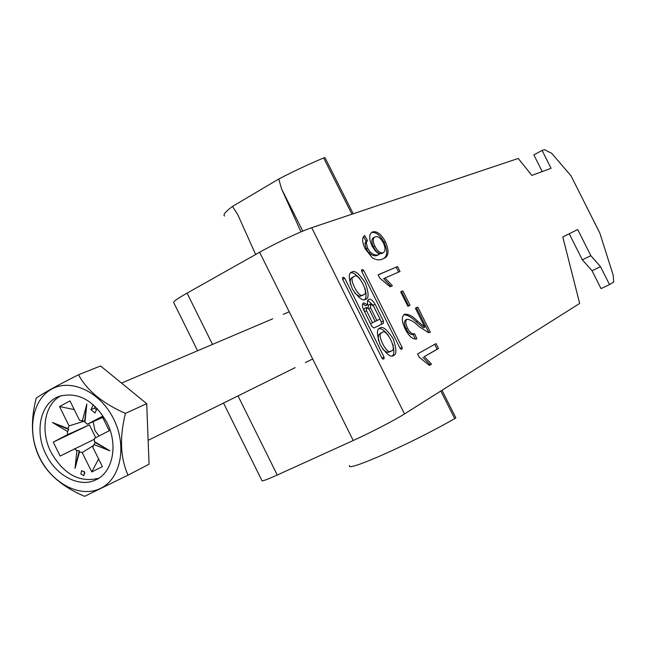 <?xml version="1.0" encoding="UTF-8"?>
<svg xmlns="http://www.w3.org/2000/svg" width="646" height="646" viewBox="0 0 646 646"><rect width="100%" height="100%" fill="white"/><g stroke="black" fill="none" stroke-linecap="round" stroke-linejoin="round"><path stroke-width="0.97" d="M351.925 271.99L351.602 272.144C348.275 273.193 348.565 278.878 352.482 289.198C358.635 298.024 363.004 301.416 365.579 299.373L365.781 299.276C369.076 298.282 368.834 292.678 365.055 282.464C358.982 273.565 354.606 270.076 351.925 271.99M354.824 292.977C357.924 295.828 360.048 296.789 361.195 295.852L361.461 295.715M363.286 294.77L363.456 294.689C370.158 294.681 357.908 271.288 354.226 276.593L353.992 276.706C347.249 276.803 359.733 300.253 363.286 294.77M391.266 350.883L391.242 350.891C387.519 356.729 375.342 332.424 382.149 332.69L382.19 332.674C385.961 326.949 398.017 351.125 391.266 350.883M391.113 350.956L389.126 351.917C387.98 352.982 385.832 352.03 382.69 349.074M378.491 340.571C378.047 336.348 378.564 334.071 380.042 333.74L380.082 333.716M378.927 328.774C381.051 328.103 384.184 330.267 388.343 335.266M392.857 344.415C394.31 350.818 394.117 354.638 392.275 355.889M379.888 328.063C382.545 325.891 386.922 329.379 393.01 338.504C396.66 348.905 396.846 354.573 393.567 355.494L393.519 355.518C390.895 357.763 386.51 354.307 380.365 345.15C376.683 334.668 376.497 328.984 379.816 328.095L379.888 328.063M344.762 278.273L343.486 277.296L342.638 277.643L342.598 279.169L382.004 358.215L383.256 359.136L384.063 358.7L384.063 357.109L344.762 278.273L342.703 279.363M424.85 327.118L415.402 308.199L417.768 307.028L430.357 332.238L428.484 332.585L418.778 326.416C414.53 321.991 410.598 319.608 406.972 319.269C405.244 320.812 405.413 323.727 407.465 328.015C409.863 332.609 412.237 334.499 414.595 333.699L416.872 338.859C412.883 339.723 408.991 336.453 405.204 329.048C401.667 321.708 401.408 316.774 404.436 314.247C408.345 313.835 412.721 316.144 417.574 321.183L424.85 327.118L423.485 327.78L416.21 321.861L417.574 321.183M378.136 274.816L397.548 266.54L400.011 271.473L385.024 277.99L392.413 285.766L390.119 286.792L379.767 278.079L378.136 274.816M542.107 150.445L544.457 149.654L551.732 153.336L571.064 175.898L599.835 233.101L613.24 275.374L613.7 281.971L609.541 284.595L600.53 266.677L590.848 255.695L577.702 229.54L562.787 236.953L579.664 303.442L404.509 413.941L311.695 227.699L518.229 158.448L531.876 175.413L551.078 168.299L542.107 150.445L533.838 154.903L542.22 171.586M365.135 248.758C362.035 242.169 361.873 237.736 364.643 235.451L367.404 240.377L366.25 242.969L367.631 248.185L370.368 252.247C373.953 255.097 376.933 255.776 379.307 254.306L375.35 250.995L371.959 245.843C368.939 238.907 368.947 234.369 371.983 232.221L372.645 231.914C376.876 230.832 381.132 234.062 385.396 241.612C389.239 250.753 388.803 256.309 384.095 258.287L382.852 258.876C380.05 260.467 376.586 260.16 372.459 257.956L365.135 248.758M402.854 290.821L410.057 305.251L407.892 306.309L400.665 291.83L402.854 290.821L401.497 291.507L408.692 305.913M417.607 353.911L436.034 343.607L438.505 348.557L424.277 356.64L431.536 364.142L429.356 365.41L419.238 357.181L417.607 353.911M400.14 348.444L361.663 271.296L361.679 269.818L362.487 269.487L363.722 270.448L402.103 347.387L402.119 348.937L401.352 349.349L400.14 348.444M367.614 304.694L363.52 302.877C362.067 304.048 362.067 306.293 363.528 309.62L371.959 326.529L373.953 328.015L383.385 323.363L383.385 320.925L375.043 304.209C372.871 300.358 370.707 298.751 368.543 299.381L367.356 301.319L367.614 304.694L365.515 305.768L362.713 303.814M311.695 227.699C301.222 231.115 275.842 243.074 259.619 252.271L187.065 293.123C177.044 298.832 172.619 302.021 173.782 302.708L197.595 350.754M223.516 403.064L261.905 480.535C261.606 481.601 266.717 479.76 277.255 475.02L353.233 440.515L259.619 252.271M609.541 284.595L601.022 288.6L592.043 270.739L582.345 259.829L569.247 233.755L562.795 236.969M404.509 413.941C395.247 419.868 370.271 432.82 353.233 440.515M577.702 229.54L569.247 233.755M582.345 259.829L590.848 255.695M600.53 266.677L592.043 270.739M363.528 236.589L366.056 241.111L367.404 240.377M366.056 241.111L364.901 243.704L366.25 242.969M364.901 243.704L366.274 248.912L367.631 248.185M366.274 248.912L369.011 252.974L370.368 252.247M369.011 252.974C372.597 255.816 375.576 256.494 377.958 255.025L379.307 254.306M371.507 232.536L372.645 231.914M371.41 232.617C375.633 231.615 379.848 234.853 384.063 242.331L385.396 241.612M384.063 242.331C387.802 251.003 387.543 256.454 383.288 258.683M373.864 237.583L373.412 237.793C371.305 239.222 371.361 242.315 373.59 247.063C376.295 251.988 378.984 254.144 381.673 253.539L382.133 253.289M374.938 246.344C377.644 251.27 380.332 253.434 383.021 252.82L383.312 252.675C385.557 251.124 385.573 247.854 383.361 242.848C380.583 237.954 377.862 235.96 375.205 236.856L374.753 237.066C372.645 238.495 372.71 241.588 374.938 246.344L373.59 247.063M381.673 253.539L383.021 252.82M378.193 274.921L397.548 266.54M396.208 267.242L398.622 272.079M391 286.396L383.659 278.692L385.024 277.99M400.69 291.887L401.497 291.507M415.402 308.207L417.768 307.028M416.412 307.706L428.855 332.617M429.913 332.448L430.357 332.238M407.465 328.015L406.092 328.693C404.033 324.405 403.871 321.49 405.599 319.948L406.972 319.269M406.092 328.693C408.482 333.288 410.856 335.177 413.222 334.37L414.595 333.699M413.222 334.37L415.297 339.085M403.774 314.675C407.618 314.925 411.76 317.323 416.21 321.861M434.718 344.35L437.14 349.211L438.505 348.557M437.14 349.211L424.277 356.64M422.896 357.303L430.147 364.796L431.536 364.142M430.147 364.796L429.267 365.305M352.143 277.691L351.917 277.804C350.439 278.184 349.962 280.437 350.479 284.547M364.594 299.655C366.387 298.315 366.508 294.528 364.966 288.286M360.29 279.225C355.954 274.219 352.756 272.103 350.689 272.87M372.508 322.701L366.524 310.71L366.524 307.448L369.229 309.45L375.189 321.401L370.546 323.686L375.189 321.401M373.703 306.349L370.538 304.008L370.554 307.811L376.909 320.561L380.034 319.043L373.703 306.349M370.538 304.008L368.454 305.074L368.067 307.892M374.801 321.595L376.909 320.561M374.809 321.619L380.034 319.043M372.855 305.049L367.703 300.253M381.39 324.349L381.293 321.974L379.872 319.124M363.973 310.5L364.425 308.522L366.524 307.448M84.578 472.218L81.558 470.643L80.887 474.067L83.907 475.626L84.578 472.218M83.996 471.37L84.901 473.203M39.697 457.634C52.334 483.684 80.467 498.324 100.485 488.416C120.697 478.92 127.294 446.208 113.728 419.125C100.461 391.88 70.939 378.063 51.559 389.15C31.977 399.842 26.777 431.73 39.697 457.634M84.594 496.346C62.565 486.947 47.586 474.164 39.656 457.982C31.371 441.517 30.225 421.563 36.224 398.138C42.854 393.406 56.953 385.622 78.505 374.777C86.847 390.37 102.48 403.241 125.405 413.4C119.47 437.334 120.342 457.917 128.029 475.141L84.594 496.346M93.194 421.636L94.954 430.599L99.064 435.977M106.994 422.621C93.953 400.181 77.98 391.436 59.069 396.369C40.423 402.886 34.238 431.593 45.971 454.364C56.129 475.811 79.49 488.053 95.786 479.881C112.8 472.509 118.46 444.916 106.994 422.621M60.934 395.74C44.558 404.089 40.036 430.834 50.921 452.087C63.655 474.342 79.611 483.055 98.773 478.218M84.133 421.184L69.057 425.9L59.529 406.56L74.258 409.58M93.541 445.49L82.203 452.571L91.756 471.943L98.612 458.975M59.529 406.56L69.978 400.9L79.563 420.352L84.642 421.24L84.917 422.314L86.839 404.033L82.292 421.03M93.864 444.496L109.909 450.803L94.413 441.565L95.14 442.534L92.79 447.161L102.391 466.638L91.756 471.943M89.398 424.874L67.491 434.653L53.263 442.114L89.398 424.874L95.721 437.697M102.666 417.437L87.436 424.188L102.181 416.46L109.231 430.737L94.429 438.368L94.413 441.565M94.478 439.215L60.126 456.052L53.263 442.114M93.299 404.711L90.941 409.653L94.962 412.996L97.166 408.409M74.403 448.687L76.89 450.569L75.041 468.415L79.49 451.861L82.203 452.571M69.057 425.9L68.016 428.564L52.399 422.46L67.491 431.488L67.491 434.653M87.436 424.188L84.917 422.314M67.491 431.488L68.823 429.574L68.016 428.564M79.49 451.861L79.232 450.698L76.89 450.569M128.029 475.141L149.064 464.224L146.707 403.669L100.534 365.959L78.505 374.777M125.405 413.4L146.707 403.669M84.642 421.24L86.839 404.033M95.14 442.534L109.909 450.803M79.232 450.698L75.041 468.415M68.823 429.574L52.399 422.46M95.212 406.439L94.397 408.135L96.472 409.855M94.397 408.135L90.941 409.653M255.646 254.508L237.736 214.537L232.479 206.413C225.478 211.67 222.83 214.868 224.525 216.006M349.615 465.516C344.988 472.896 412.366 443.083 454.711 418.6L455.826 417.817L441.993 390.297M300.979 231.874L281.535 188.826L278.781 178.982C294.754 170.746 309.709 163.745 323.646 157.971L351.933 214.214M440.838 391.024L454.711 418.6M281.535 188.826L302.772 231.123M353.217 213.778L324.978 157.616L323.646 157.971M278.781 178.982L232.479 206.413M277.255 475.02L238.019 395.893M212.502 344.415L187.065 293.123M361.485 270.012L362.487 269.487M361.752 271.49L363.722 270.448M400.1 348.364L402.103 347.387M401.174 349.389L402.119 348.937M381.956 358.126L384.063 357.109M383.07 359.176L384.063 358.7M342.428 277.853L343.486 277.296M364.57 311.703L366.524 310.71M368.793 308.715L370.554 307.811M373.008 305.243L375.043 304.209M381.293 321.974L383.385 320.925M361.364 295.763L363.456 294.689M382.149 332.69L380.042 333.74M374.753 237.066L373.412 237.793M383.312 252.675L381.972 253.385M351.917 277.804L353.992 276.706M312.688 358.974L305.34 362.608M295.149 367.647L148.136 440.33M97.078 479.227L95.786 479.881M289.222 311.792L283.182 314.36M272.717 318.809L121.529 383.102"/></g></svg>
